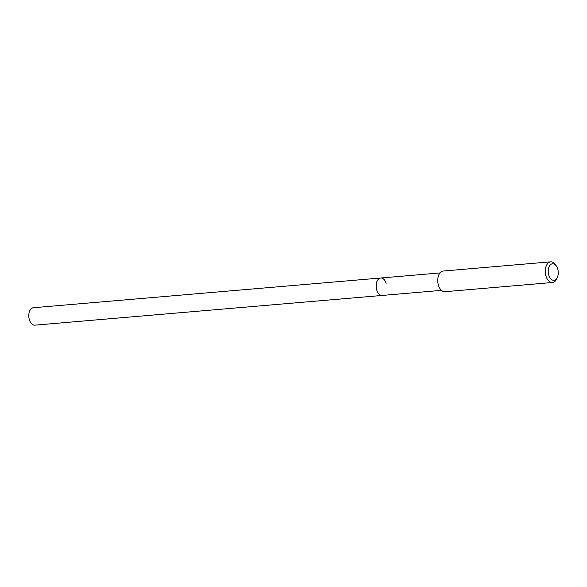 <?xml version="1.0" encoding="UTF-8"?>
<svg xmlns="http://www.w3.org/2000/svg" width="587" height="587" viewBox="0 0 587 587"><rect width="100%" height="100%" fill="white"/><g stroke="black" fill="none" stroke-linecap="round" stroke-linejoin="round"><path stroke-width="0.88" d="M439.949 272.94L33.349 307.735A8.746 5.276 85.1 0 0 29.431 319.922A8.746 5.276 85.1 0 0 34.838 325.161L382.21 295.437A8.746 5.276 -94.9 0 1 376.803 290.198A8.746 5.276 -94.9 0 1 380.721 278.011A8.746 5.276 -94.9 0 1 386.129 283.25M380.721 278.011A8.746 5.276 85.1 0 0 376.803 290.198A8.746 5.276 85.1 0 0 382.21 295.437L441.439 290.367M550.694 261.839L443.163 271.04A10.368 6.252 85.1 0 0 438.518 285.487A10.368 6.252 85.1 0 0 444.931 291.702L552.462 282.501A10.368 6.252 -94.9 0 1 546.049 276.286A10.368 6.252 -94.9 0 1 550.694 261.839A10.368 6.252 -94.9 0 1 555.713 265.008L556.535 266.3A8.299 5.004 -94.9 0 1 557.65 268.736A8.299 5.004 -94.9 0 1 557.459 277.115A8.299 5.004 -94.9 0 1 548.808 275.325A8.299 5.004 -94.9 0 1 550.078 265.141A8.299 5.004 -94.9 0 1 556.535 266.3M557.459 277.115L556.872 278.524A10.368 6.252 -94.9 0 1 552.462 282.501"/></g></svg>
